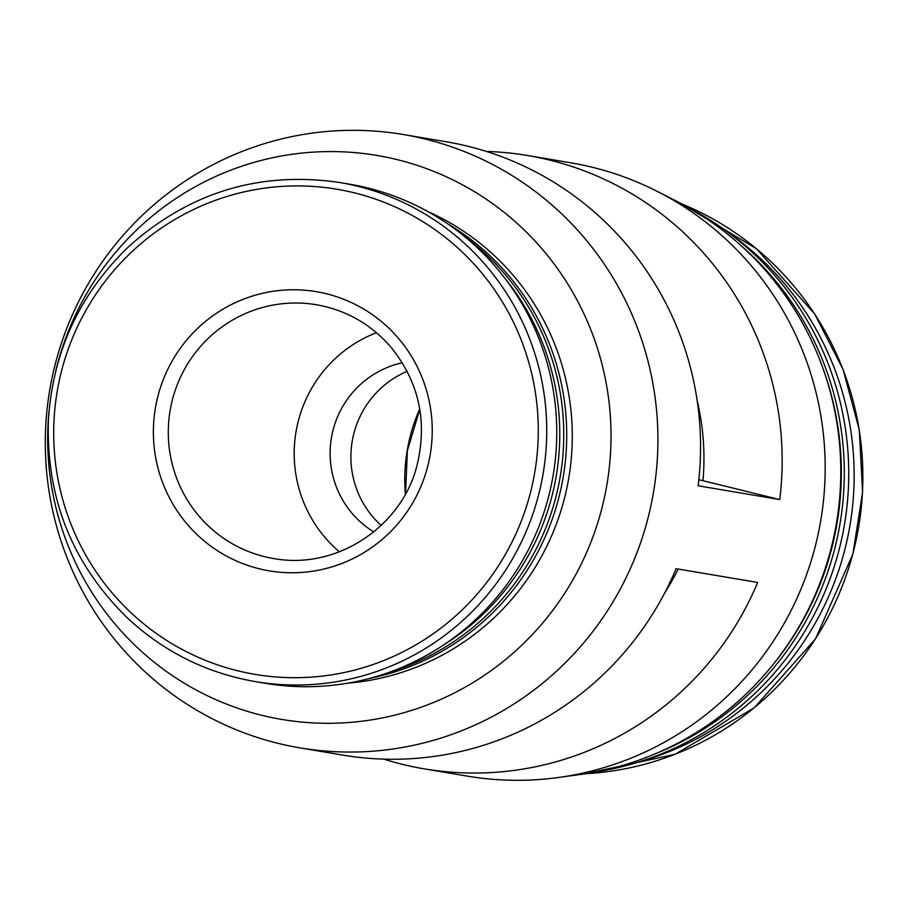 <?xml version="1.0" encoding="UTF-8"?>
<svg xmlns="http://www.w3.org/2000/svg" width="908" height="908" viewBox="0 0 908 908"><rect width="100%" height="100%" fill="white"/><g stroke="black" fill="none" stroke-linecap="round" stroke-linejoin="round"><path stroke-width="1.36" d="M383.755 759.122A311.001 306.178 -80.4 0 0 424.07 768.826L467.098 776.09A311.001 306.178 -80.4 0 0 558.216 777.52A311.001 306.178 -80.4 0 0 814.567 549.045A311.001 306.178 -80.4 0 0 657.176 191.35A311.001 306.178 -80.4 0 0 570.644 162.782L527.627 155.518A311.001 306.178 -80.4 0 1 779.745 499.57L698.854 479.696M702.985 480.389A246.658 242.833 -80.4 0 0 697.151 400.507M664.633 593.072A246.658 242.833 -80.4 0 0 678.185 569.044M527.627 155.518A311.001 306.178 -80.4 0 0 486.348 151.443M424.07 768.826A311.001 306.178 -80.4 0 0 757.692 582.459L676.097 568.692A311.001 306.178 -80.4 0 1 342.486 755.047L299.833 747.851A311.001 306.178 -80.4 0 0 647.302 520.795A311.001 306.178 -80.4 0 0 403.379 134.532A311.001 306.178 -80.4 0 0 49.702 390.224A311.001 306.178 -80.4 0 0 299.833 747.851M779.745 499.57L698.15 485.791A311.001 306.178 -80.4 0 0 446.032 141.739L403.379 134.532M407.159 371.338A92.23 90.8 -80.4 0 0 381.144 525.414M402.312 362.78A92.23 90.8 -80.4 0 0 331.431 437.792A92.23 90.8 -80.4 0 0 373.756 531.906M376.445 332.691A128.686 126.689 -80.4 0 0 339.444 551.837M427.407 467.506A141.557 139.367 -80.4 0 0 257.032 294.691A141.557 139.367 -80.4 0 0 193.994 531.6A141.557 139.367 -80.4 0 0 427.407 467.506M255.318 681.602L265.34 683.293A253.082 249.167 -80.4 0 0 548.103 498.526A253.082 249.167 -80.4 0 0 349.603 184.188L339.592 182.497C259.824 170.897 189.624 192.19 128.97 246.374C79.927 293.5 53.084 351.18 48.43 419.394C45.74 497.947 72.288 564.345 128.085 618.598C164.427 652.114 206.842 673.112 255.318 681.602A253.082 249.167 -80.4 0 0 538.092 496.835A253.082 249.167 -80.4 0 0 339.592 182.497M443.013 645.35A246.658 242.833 -80.4 0 0 551.349 498.458A246.658 242.833 -80.4 0 0 504.973 278.37M390.871 671.704A246.658 242.833 -80.4 0 0 555.333 499.128A246.658 242.833 -80.4 0 0 464.374 236.352M370.067 678.287A246.658 242.833 -80.4 0 0 558.307 499.627A246.658 242.833 -80.4 0 0 446.884 223.3M347.821 683.168A246.658 242.833 -80.4 0 0 563.868 500.569A246.658 242.833 -80.4 0 0 427.475 211.394M49.032 410.927A285.986 281.548 -80.4 0 0 278.631 718.886A285.986 281.548 -80.4 0 0 601.266 510.636A285.986 281.548 -80.4 0 0 399.804 160.296A285.986 281.548 -80.4 0 0 55.853 370.498M558.216 777.52L579.61 774.592A304.248 299.538 -80.4 0 0 830.4 551.065A304.248 299.538 -80.4 0 0 676.437 201.133L657.176 191.35M773.083 664.531A300.276 295.622 -80.4 0 0 831.07 550.804A300.276 295.622 -80.4 0 0 823.045 368.614M654.713 754.026A300.276 295.622 -80.4 0 0 834.032 551.304A300.276 295.622 -80.4 0 0 740.61 245.217M595.001 772.072A300.276 295.622 -80.4 0 0 838.493 552.053A300.276 295.622 -80.4 0 0 690.148 208.568M638.029 762.221A295.985 291.4 -80.4 0 0 844.054 552.586A295.985 291.4 -80.4 0 0 727.558 232.005M419.723 408.941A171.589 168.922 -80.4 0 0 405.365 494.031M316.461 304.748A128.686 126.689 -80.4 0 0 170.114 410.552A128.686 126.689 -80.4 0 0 273.614 558.534C337.992 570.417 402.97 525.062 417.192 464.567C427.555 420.903 418.815 381.791 390.996 347.231C371.031 324.235 346.186 310.082 316.461 304.748M529.886 494.769A246 242.186 -80.4 0 0 233.821 194.471A246 242.186 -80.4 0 0 124.271 606.169A246 242.186 -80.4 0 0 529.886 494.769M585.524 773.718A295.985 291.4 -80.4 0 0 852.76 554.05A295.985 291.4 -80.4 0 0 681.738 203.903M419.78 409.27L407.386 450.652L405.524 493.725M681.681 203.869L756.421 248.701L814.68 313.975L843.055 369.408L859.274 429.722L862.6 492.204L852.896 554.062L815.532 638.835L754.207 707.854L674.916 754.344L585.467 773.73"/></g></svg>
